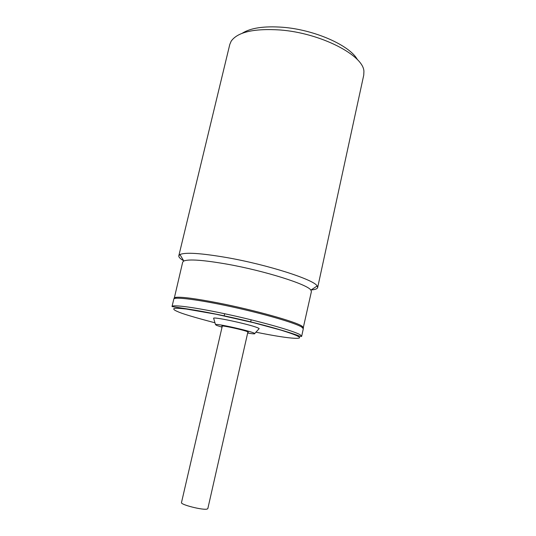 <?xml version="1.0" encoding="UTF-8"?>
<svg xmlns="http://www.w3.org/2000/svg" width="536" height="536" viewBox="0 0 536 536"><rect width="100%" height="100%" fill="white"/><g stroke="black" fill="none" stroke-linecap="round" stroke-linejoin="round"><path stroke-width="0.8" d="M222.313 326.015L181.49 502.567C180.19 504.604 203.003 510.399 207.11 509.066L207.834 508.597L247.92 331.878M172.023 306.545L173.811 299.088C173.972 296.529 198.843 299.637 231.525 306.766C264.174 313.868 295.45 323.041 301.748 327.067L303.309 328.749L301.674 336.24L300.08 334.699C293.721 330.94 262.352 321.969 229.669 314.82C196.953 307.637 172.11 304.254 172.023 306.545L192.659 309.795C205.268 311.865 220.142 314.84 237.287 318.719C266.76 325.359 292.267 333.137 299.168 335.978C300.951 336.521 301.781 336.601 301.674 336.24M219.351 314.893L217.388 314.391M222.212 326.458L221.797 326.129C221.221 325.024 244.376 330.089 247.8 331.824L248.335 332.206L247.82 332.327M247.652 333.044C252.932 333.941 255.29 334.089 254.734 333.486L254.098 333.131C249.542 330.752 217.207 323.53 215.479 324.501L216.31 325.298L222.045 327.181M213.764 318.752L213.589 318.163C215.512 316.836 253.314 325.258 258.479 328.166L259.196 328.608L258.781 329.064M317.66 287.564L363.743 75.134L363.917 71.596C363.998 55.53 320.689 32.937 279.906 29.962C253.816 28.334 237.569 32.08 231.163 41.192L229.783 44.454L178.816 255.766L179.949 254.546C185.356 252.141 200.987 253.153 226.842 257.582C267.685 264.71 314.089 279.678 317.165 285.969L317.66 287.564C317.312 288.857 315.128 289.654 311.101 289.956M357.418 59.67C350.015 45.506 314.545 29.641 282.586 27.256C264.007 25.929 250.547 27.932 242.205 33.286M174.167 298.686L182.696 262.104L183.815 260.999C188.94 258.968 203.425 260.034 227.264 264.188C264.844 270.861 307.691 284.442 310.88 290.103L311.403 291.577L303.162 328.226M174.032 298.163L175.661 297.373C181.329 296.689 195.519 298.552 218.239 302.947C253.897 309.922 295.537 321.6 301.956 326.116L303.51 327.818M183.68 260.771C180.183 258.754 178.562 257.079 178.816 255.766M220.946 315.228L218.842 314.692M214.97 322.799C194.092 317.292 181.684 313.567 177.751 311.624C174.213 310.197 173.028 309.111 174.207 308.381C176.049 308.106 180.116 308.327 186.414 309.051L216.316 314.27L253.561 322.692L281.192 330.196C290.371 333.084 295.906 335.094 297.795 336.226C304.093 339.02 295.43 340.186 255.933 332.179M224.162 315.905L224.664 313.734M254.734 333.486L259.196 328.608M250.654 321.975L251.15 319.798M215.479 324.501L213.589 318.163M310.88 290.103L317.165 285.969M176.17 298.237L175.661 297.373M183.815 260.999L179.949 254.546M301.554 326.953L302.391 326.397"/></g></svg>
